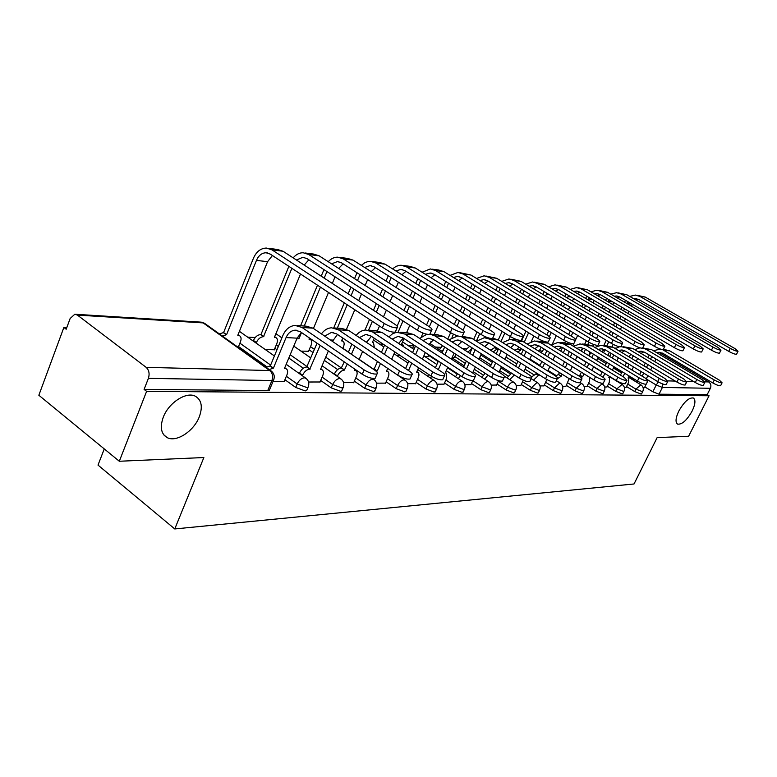 <?xml version="1.0" encoding="UTF-8"?>
<svg xmlns="http://www.w3.org/2000/svg" width="777" height="777" viewBox="0 0 777 777"><rect width="100%" height="100%" fill="white"/><g stroke="black" fill="none" stroke-linecap="round" stroke-linejoin="round"><path stroke-width="1.17" d="M678.758 411.179C684.081 401.816 688.937 397.426 693.346 397.989C695.774 399.805 695.376 404.147 692.161 411.014C686.887 420.289 682.041 424.66 677.622 424.125C675.194 422.367 675.572 418.055 678.758 411.179M163.257 417.259C168.599 402.787 186.305 391.317 195.309 396.202C201.583 399.912 202.914 406.789 199.291 416.831C193.949 431.012 176.583 442.521 167.346 437.704C161.111 434.139 159.751 427.331 163.257 417.259M626.534 386.548L634.702 391.569L641.035 394.036L641.676 393.677M607.391 386.179L615.714 391.346L622.212 393.861L622.901 393.473M587.354 385.79L595.842 391.103L602.515 393.677L603.263 393.249M566.375 385.382L575.029 390.85L581.886 393.483L582.692 393.026M544.376 384.955L553.205 390.578L560.266 393.288L561.12 392.783M521.28 384.498L530.303 390.297L537.558 393.075L538.49 392.521M497.008 384.023L506.216 390.005L513.694 392.851L514.704 392.249M471.474 383.517L480.876 389.695L488.587 392.618L489.675 391.958M444.561 382.983L454.166 389.374L462.121 392.366L463.315 391.647M416.161 382.41L425.99 389.024L434.207 392.103L435.489 391.317M386.14 381.798L396.202 388.665L404.7 391.831L406.099 390.967M354.38 381.157L364.666 388.277L373.465 391.54L375 390.578M320.697 380.468L331.235 387.869L340.345 391.229L341.676 390.986L342.026 390.171M284.926 379.72L295.726 387.441L305.176 390.909L306.633 390.637L307.022 389.724M490.724 349.961L490.102 349.932M466.385 348.679L462.208 348.465M440.812 347.329L435.402 347.047M413.908 345.911L408.216 345.61M383.372 344.298L379.574 344.104M255.215 337.539L247.766 337.15M66.793 327.593L63.879 327.438L66.191 329.225L70.153 318.492L74.815 314.238L77.399 315.083L146.144 367.336L269.736 370.551L203.156 322.902L77.399 315.083M104.264 448.912L98.009 465.093L174.767 528.943L203.865 457.536L119.308 461.256L146.61 391.346L709.051 395.775L688.626 436.256L657.128 437.636L634.032 483.974L174.767 528.943M119.308 461.256L38.85 395.24L63.879 327.438M660.712 353.467L708.692 381.944C710.848 383.547 711.411 385.664 710.382 388.296L707.177 394.658L659.042 394.201L652.865 391.793L644.852 386.897M634.285 380.439L628.593 376.952M621.639 372.707L613.548 367.754M707.177 394.658L709.051 395.775M273.922 379.234L273.514 380.254L271.911 380.526L148.407 378.341L144.095 389.403L146.61 391.346M148.407 378.341C149.786 373.766 149.038 370.095 146.144 367.336M273.038 381.41L284.236 381.371M308.556 382.012L320.046 381.983M265.365 349.582L274.262 349.757M343.57 382.605L353.768 382.566M300.99 351.126L308.576 351.253M376.544 383.168L385.567 383.119M407.643 383.692L415.608 383.634M437.033 384.197L444.046 384.129M464.84 384.664L470.979 384.596M424.708 356.468L428.195 356.449M491.2 385.12L496.552 385.033M452.078 357.653L454.36 357.585M516.219 385.538L520.843 385.45M539.996 385.946L543.958 385.848M562.626 386.334L565.977 386.227M584.178 386.693L586.975 386.587M604.729 387.043L607.022 386.936M624.358 387.383L626.184 387.267M508.071 376L499.698 370.619M491.054 365.054L479.671 357.731M483.275 375.097L474.3 369.26M465.297 363.403L454.807 356.594M457.177 374.125L447.523 367.783M438.141 361.616L428.671 355.39M337.626 369.561L324.368 360.382M313.112 352.593L309.159 349.864M303.292 368.23L288.801 358.042M276.991 349.737L274.883 348.261M266.87 366.812L238.529 346.552M643.123 387.694L644.521 387.577M144.095 389.403L267.754 390.559L269.357 390.258L269.784 389.238M396.289 355.244L400.048 355.41M375.602 377.243L375.165 378.253C371.998 378.836 367.696 377.496 362.267 374.252L300.301 331.711L295.085 330.186C291.103 330.584 288.102 333.042 286.072 337.568L273.426 368.094L270.318 365.87L282.925 335.373C285.664 329.254 289.724 325.942 295.114 325.427L302.068 327.476L364.141 369.92C369.58 373.164 373.883 374.504 377.039 373.941C378.078 373.251 377.34 372.008 374.815 370.221L313.014 328.166L306.089 326.136L297.513 325.582M273.426 368.094L269.221 369.57M266.103 367.336L270.318 365.87M284.139 381.594L286.966 374.844C288.092 371.804 287.781 369.755 286.043 368.687L284.489 368.405L297.086 338.16L301.447 332.498M384.226 323.475C389.753 326.68 394.065 328.098 397.173 327.719C398.174 327.146 397.377 325.981 394.813 324.232L283.042 251.253L271.979 249.854L384.226 323.475L382.323 327.884L270.26 254.098L266.055 252.758C261.83 252.913 258.624 255.458 256.449 260.382L226.573 334.683L222.339 336.033M395.648 331.216L395.26 332.109C392.152 332.507 387.84 331.099 382.323 327.884M226.573 334.683L223.601 332.556L253.389 258.352C256.332 251.68 260.654 248.251 266.375 248.057L271.979 249.854M219.367 333.906L223.601 332.556M238.199 347.377L240.472 341.754C241.55 338.762 241.181 336.713 239.384 335.606L237.801 335.285L267.57 261.684L256.449 260.382M268.415 248.319L277.467 249.466L283.042 251.253M272.416 255.516L267.57 261.684M321.435 333.896C324.164 330.099 327.525 328.059 331.526 327.787L338.383 329.778L399.524 370.93C404.807 374.058 408.916 375.359 411.859 374.844C412.82 374.184 412.043 372.97 409.537 371.221L348.659 330.429L341.831 328.457L333.896 327.943M410.402 378.117L410.003 379.011C407.061 379.545 402.952 378.253 397.678 375.126L336.635 333.887L331.497 332.401L324.669 336.101M320.163 345.347L309.79 369.114C306.866 369.415 304.467 371.445 302.603 375.194L299.533 373.028C301.389 369.279 303.788 367.249 306.721 366.958L317.065 343.22M310.14 369.124L307.061 366.967M299.3 373.572L299.533 373.028M319.959 382.206L322.737 375.65C323.863 372.688 323.611 370.697 321.96 369.677L320.532 369.415L328.35 350.971M337.49 334.46L332.42 341.375M302.37 375.738L302.603 375.194M356.148 335.45C358.809 332.061 362.004 330.244 365.753 330.002L372.513 331.944L432.721 371.892C437.849 374.902 441.783 376.165 444.531 375.68C445.425 375.048 444.619 373.873 442.123 372.164L382.187 332.556L375.456 330.633L368.094 330.157M443.075 378.923L442.705 379.73C439.957 380.225 436.023 378.962 430.914 375.951L370.794 335.926L365.724 334.479L359.392 337.616M347.29 363.966L344.347 370.085C341.579 370.376 339.277 372.348 337.451 375.99L334.421 373.883C336.247 370.24 338.539 368.279 341.317 367.997L344.25 361.888M344.667 370.095L341.637 368.007M348.378 352.234L351.845 344.153L342.764 338.053L341.559 340.87L342.793 341.122C344.328 342.094 344.551 343.978 343.492 346.775L342.783 348.426M353.681 382.779L356.42 376.418C357.546 373.523 357.323 371.591 355.769 370.61L354.458 370.367L354.953 369.23M371.396 336.324L366.511 342.395M377.467 361.499L362.606 351.457L359.12 359.547M354.895 346.221L351.427 354.312M388.85 336.965L392.404 333.848L396.542 332.255L404.652 333.984L463.927 372.785C468.91 375.689 472.678 376.923 475.252 376.476C476.087 375.864 475.262 374.718 472.775 373.038L413.772 334.566L407.138 332.692L400.291 332.245M473.785 379.681L473.465 380.4C470.891 380.856 467.113 379.632 462.15 376.728L402.952 337.849L397.96 336.441L392.094 339.102M380.468 363.5L377.204 371.008L375.99 371.105M377.204 371.008L374.213 368.978L377.476 361.47M373.096 369.056L374.213 368.978M381.429 352.389L384.586 345.114M385.479 383.323L388.189 377.146C389.306 374.31 389.122 372.426 387.655 371.484L386.441 371.27L387.704 368.385M394.881 351.962L391.686 359.265M387.606 347.115L384.43 354.399M403.331 338.102L398.62 343.415M419.289 326C424.65 329.079 428.768 330.448 431.653 330.108C432.575 329.555 431.759 328.418 429.205 326.709L319.104 255.818L308.702 254.497L419.289 326L417.414 330.264L307.002 258.615L302.855 257.294L296.455 260.013M430.128 333.556L429.778 334.363C426.884 334.712 422.756 333.352 417.414 330.264M291.87 268.327L263.52 336.664C260.548 336.888 258.158 338.84 256.361 342.531L256.138 343.065M263.869 336.684L260.926 334.625L288.859 266.346M253.205 340.986L253.428 340.452C255.225 336.771 257.605 334.819 260.577 334.605L260.926 334.625M274.184 349.961L276.845 343.531C277.913 340.608 277.593 338.617 275.893 337.548L274.436 337.257L300.495 274.009M293.172 257.867C296.037 254.438 299.368 252.729 303.176 252.748L308.702 254.497M305.186 253.001L313.597 254.069L319.104 255.818M308.838 259.8L304.205 265.074M452.165 328.36C457.362 331.332 461.305 332.663 463.995 332.352C464.85 331.808 464.015 330.701 461.47 329.03L353.04 260.11L343.24 258.867L452.165 328.36L450.32 332.498L341.569 262.859L337.48 261.577L331.556 263.84M462.47 335.751L462.15 336.46C459.45 336.791 455.507 335.47 450.32 332.498M301.505 332.546L298.99 338.578L296.765 338.937M298.99 338.578L297.397 337.471M308.498 351.447L311.121 345.192C312.189 342.336 311.917 340.404 310.305 339.384L308.964 339.112L309.44 337.985M335.062 276.816L332.303 283.42M328.516 292.453L313.432 328.457M326.942 271.552L324.194 278.127M320.435 287.14L304.234 326.019M300.582 325.777L317.482 285.188M321.222 276.185L323.96 269.619M328.253 261.713C331.031 258.644 334.207 257.119 337.791 257.158L343.24 258.867M339.782 257.41L347.61 258.411L353.04 260.11M343.113 263.84L338.675 268.424M483.051 330.584C488.092 333.45 491.87 334.741 494.395 334.45C495.192 333.935 494.327 332.857 491.802 331.216L385.042 264.161L375.796 262.985L483.051 330.584L481.235 334.586L374.145 266.851L370.114 265.608L364.646 267.492M492.871 337.801L492.579 338.442C490.054 338.743 486.266 337.461 481.235 334.586M367.657 279.555L365.141 285.46M361.509 293.988L358.683 300.641M354.798 309.761L346.493 329.273M359.984 274.64L357.488 280.536M353.885 289.034L351.068 295.678M347.222 304.769L337.305 328.166M333.721 327.913L344.318 302.855M348.154 293.774L350.961 287.14M354.555 278.642L357.041 272.766M361.334 265.375L364.947 262.607L368.337 261.46L370.425 261.315L375.796 262.985M372.377 261.558L379.691 262.49L385.042 264.161M375.437 267.667L371.202 271.659M429.885 334.11L434.965 335.907L493.317 373.63C498.154 376.437 501.777 377.632 504.195 377.224C504.972 376.631 504.127 375.514 501.66 373.873L443.58 336.46L437.043 334.625L430.672 334.217M502.729 380.39L502.437 381.031C500.019 381.449 496.396 380.264 491.569 377.457L433.294 339.666L428.38 338.286L422.95 340.549M405.565 368.56L408.789 361.227M412.577 352.641L415.472 346.066M415.53 383.828L418.191 377.826C419.308 375.048 419.162 373.222 417.764 372.319L416.647 372.115L418.589 367.744M425.33 352.544L422.406 359.129M418.444 348.028L415.549 354.594M411.752 363.189L408.508 370.532M401.398 377.175L399.427 376.185M433.479 339.782L428.943 344.454M419.706 338.432L426.787 334.256M461.353 336.606L521.046 374.427C525.747 377.136 529.234 378.302 531.507 377.923C532.226 377.36 531.371 376.272 528.923 374.65L471.746 338.248L462.237 336.256M530.05 381.041L529.778 381.624C527.505 382.012 524.019 380.856 519.318 378.146L461.965 341.375L457.119 340.035L452.107 341.948M427.671 376.175L428.642 374.436M435.411 367.725L438.364 361.111M441.996 352.972L444.658 347.028M443.958 384.314L446.59 378.467L446.26 373.106L445.221 372.921L447.756 367.268M454.098 353.156L451.418 359.11M447.591 348.931L444.93 354.875M441.278 363.024L438.315 369.648M431.546 376.359L430.575 378.108M461.975 341.385L457.624 345.503M448.863 339.86L457.76 335.926M512.121 332.673C517.016 335.441 520.648 336.694 523.018 336.431C523.756 335.936 522.872 334.877 520.367 333.265L415.258 267.978L406.526 266.88L512.121 332.673L510.334 336.558L404.904 270.629L400.922 269.405L395.891 270.969M521.493 339.734L521.231 340.307C518.861 340.579 515.229 339.335 510.334 336.558M374.349 347.649L373.523 342.764L372.377 342.531L374.232 338.218M398.426 282.216L396.144 287.509M392.657 295.571L390.083 301.525M386.373 310.12L383.469 316.831M379.506 326.029L377.467 330.74M391.171 277.622L388.898 282.906M385.441 290.948L382.886 296.892M379.195 305.468L376.321 312.16M372.377 321.338L368.57 330.186M364.967 330.07L369.522 319.454M373.455 310.295L376.33 303.603M380.011 295.037L382.556 289.102M386.004 281.06L388.277 275.786M392.56 268.881L396.027 266.385L399.252 265.365L401.223 265.239L406.526 266.88M403.156 265.481L409.984 266.356L415.258 267.978M405.963 271.29L401.942 274.776M539.529 334.644C544.298 337.325 547.785 338.539 550.009 338.296C550.699 337.82 549.805 336.791 547.319 335.208L443.852 271.6L435.586 270.551L539.529 334.644L537.771 338.422L433.984 274.203L430.06 273.009L425.437 274.3M548.494 341.54L548.251 342.055C546.027 342.317 542.531 341.103 537.771 338.422M403.797 346.843L402.622 344.318L401.554 344.104L403.991 338.529M427.535 284.78L425.446 289.539M422.105 297.183L419.765 302.525M416.21 310.645L413.578 316.647M409.78 325.31L406.575 332.653M420.658 280.487L418.589 285.227M415.268 292.861L412.946 298.183M409.401 306.293L406.798 312.286M403.02 320.93L398.154 332.09M394.182 332.935L394.473 332.274M397.134 326.155L400.213 319.094M403.972 310.46L406.575 304.477M410.101 296.377L412.422 291.064M415.734 283.44L417.803 278.7M422.086 272.222L430.361 268.949L435.586 270.551M432.265 269.192L438.646 270.007L443.852 271.6M434.838 274.737L431.031 277.777M476.456 341.239L484.343 337.694L490.705 339.452L547.241 375.184C551.825 377.807 555.186 378.933 557.323 378.584C558.003 378.04 557.128 376.981 554.7 375.398L498.426 339.938L492.686 338.189M555.866 381.662L555.623 382.187C553.477 382.546 550.126 381.42 545.551 378.797L489.092 342.997L484.314 341.686L479.71 343.308M455.497 376.758L457.546 373.708M463.636 367.074L466.336 361.091M469.832 353.37L472.27 347.979M470.901 384.77L472.814 380.565M481.332 353.788L478.875 359.188M475.349 366.938L472.62 372.941M475.155 349.835L472.717 355.225M469.211 362.956L466.501 368.949M460.411 375.582L458.362 378.642M488.956 342.91L484.79 346.552M502.612 342.579L510.12 339.364L516.394 341.074L572.047 375.893C576.505 378.438 579.739 379.535 581.759 379.215C582.391 378.69 581.507 377.651 579.098 376.097L521.124 340.345M580.312 382.245L580.089 382.721C578.069 383.051 574.825 381.954 570.376 379.409L514.801 344.532L510.101 343.259L505.866 344.629M481.886 377.321L485.12 373.271M490.355 366.589L492.832 361.169M496.202 353.817L498.436 348.922M496.464 385.207L498.552 380.672M507.148 354.438L504.885 359.343M501.495 366.715L498.999 372.154M501.282 350.728L499.038 355.623M495.668 362.985L493.181 368.405M487.946 375.106L484.702 379.157M514.529 344.376L510.567 347.581M517.472 339.84L512.296 339.51M527.437 343.861L534.595 340.948L540.773 342.628L595.541 376.573C599.893 379.03 603.02 380.108 604.933 379.807C605.526 379.302 604.632 378.292 602.243 376.767L547.727 343.065L541.579 341.404L536.732 341.093M603.496 382.789L603.292 383.216C601.379 383.537 598.241 382.459 593.9 379.992L539.209 345.988L534.576 344.745L530.701 345.901M506.934 377.855L511.596 373.193M515.695 366.229L517.968 361.305M521.212 354.302L523.271 349.854M520.765 385.615L523.271 380.225M531.643 355.108L529.574 359.566M526.311 366.589L524.009 371.523M526.078 351.612L524.019 356.06M520.765 363.082L518.482 368.007M514.374 374.97L509.712 379.652M538.811 345.765L535.042 348.611M551.029 345.105L557.857 342.463L563.937 344.094L617.851 377.214C622.095 379.603 625.116 380.652 626.932 380.371L624.213 377.399L570.551 344.512L564.49 342.89L559.955 342.599M625.504 383.304L625.31 383.692C623.494 383.984 620.473 382.935 616.239 380.545L562.393 347.377L557.828 346.163L554.292 347.125M539.199 374.767L533.488 380.128M538.84 375.553L536.101 373.815L536.46 373.028M531.594 376.952L536.101 373.815M539.762 365.986L541.851 361.509M544.978 354.807L546.872 350.757M543.881 386.014L546.833 379.555M554.933 355.769L553.03 359.829M549.873 366.55L547.775 371.027M549.64 352.476L547.746 356.536M544.599 363.238L542.501 367.715M561.897 347.096L558.313 349.611M573.475 346.309L579.992 343.89L585.984 345.493L639.053 377.816C643.191 380.138 646.124 381.167 647.843 380.905L645.104 377.991L592.278 345.891L586.314 344.308L582.06 344.026M646.425 383.799L646.25 384.149C644.531 384.421 641.598 383.391 637.47 381.07L584.459 348.698L579.963 347.504L576.748 348.31M562.159 374.252L561.247 376.185L557.177 378.894M561.247 376.185L558.556 374.485L559.459 372.562M555.545 375.961L558.556 374.485M562.635 365.821L564.558 361.752M567.589 355.342L569.327 351.651M565.899 386.383L569.133 378.632M577.107 356.439L575.349 360.139M572.299 366.569L570.367 370.648M572.057 353.331L570.308 357.022M567.278 363.442L565.345 367.511M583.867 348.368L580.468 350.592M594.861 347.465L601.077 345.26L606.983 346.824L659.236 378.399C663.276 380.652 666.112 381.662 667.744 381.42L664.995 378.564L612.985 347.212L603.117 345.396M666.336 384.256L666.18 384.576C664.539 384.829 661.703 383.828 657.672 381.575L605.477 349.951L601.058 348.786L598.144 349.456M584.013 373.844L582.614 376.777L580.837 377.331M582.614 376.777L579.953 375.126L581.351 372.193M578.292 375.592L579.953 375.126M584.421 365.744L586.188 362.033M589.121 355.895L590.724 352.525M586.897 386.742L589.306 381.711L589.86 377.476M598.222 357.099L596.61 360.479M593.657 366.637L591.88 370.357M593.405 354.166L591.802 357.537M588.869 363.685L587.091 367.395M604.797 349.582L601.592 351.554M620.949 346.581L627.01 348.096L678.457 378.953C682.4 381.148 685.159 382.129 686.713 381.905L683.954 379.108L632.74 348.465L623.203 346.697M685.314 384.693L685.168 384.994C683.614 385.227 680.856 384.246 676.913 382.051L625.534 351.146L621.173 350.009L618.55 350.563M600.427 375.641L602.214 371.911M605.186 365.734L606.818 362.354M609.654 356.449L611.13 353.38M606.954 387.082L609.323 382.167L609.479 377.632L608.838 377.515L609.401 376.34M618.366 357.76L616.88 360.849M614.024 366.754L612.393 370.153M613.781 354.982L612.295 358.051M609.45 363.957L607.818 367.346M604.846 373.523L603.039 377.282M624.766 350.748L621.746 352.486M615.258 348.582L619.473 346.765M642.676 347.989L646.134 349.31L696.794 379.477C700.65 381.614 703.321 382.575 704.807 382.362L702.039 379.632L651.602 349.66L642.696 347.96M703.428 385.11L703.292 385.382C701.806 385.606 699.135 384.644 695.279 382.507L644.677 352.292L640.384 351.175L638.024 351.631M620.483 375.106L622.124 371.707M624.999 365.773L626.495 362.684M629.244 357.012L630.623 354.215M626.116 387.412L628.457 382.605L628.661 378.166L628.049 378.059L629.079 375.951M637.606 358.411L636.237 361.227M633.478 366.919L631.963 370.007M633.236 355.779L631.847 358.585M629.098 364.258L627.593 367.356M624.718 373.281L623.067 376.69M643.842 351.855L640.996 353.409M634.731 349.65L639.966 347.834M565.423 336.509C570.056 339.102 573.426 340.287 575.514 340.064C576.155 339.598 575.252 338.587 572.785 337.033L470.93 275.019L463.102 274.028L565.423 336.509L563.694 340.18L461.519 277.583L457.653 276.408L453.418 277.476M574.009 343.249L573.795 343.716C571.697 343.949 568.327 342.774 563.694 340.18M428.127 356.624L428.894 354.885M455.099 287.267L453.205 291.55M449.98 298.815L447.853 303.613M444.434 311.315L442.055 316.686M438.422 324.873L434.178 334.44M430.982 341.647L429.555 344.862M448.582 283.236L446.697 287.509M443.492 294.765L441.385 299.543M437.985 307.236L435.615 312.597M432.002 320.765L429.341 326.796M412.383 348.358L414.394 345.367M421.338 336.868L423.009 333.071M426.563 325.009L429.225 318.988M432.828 310.819L435.188 305.468M438.578 297.785L440.685 293.007M443.881 285.761L445.765 281.488M450.048 275.408L457.944 272.465L463.102 274.028M459.829 272.708L470.93 275.019M462.198 278.001L458.595 280.662M589.918 338.267C594.434 340.782 597.678 341.929 599.65 341.725C600.252 341.278 599.329 340.297 596.882 338.772L496.629 278.273L489.189 277.331L589.918 338.267L588.218 341.841L487.635 280.788L483.828 279.642L479.953 280.516M598.154 344.862L597.96 345.279C595.978 345.503 592.734 344.357 588.218 341.841M454.292 357.75L455.846 354.283M481.254 289.675L479.526 293.531M476.418 300.456L474.475 304.769M471.192 312.082L469.026 316.909M465.549 324.669L463.073 330.176M475.068 285.878L473.348 289.734M470.25 296.639L468.327 300.942M465.064 308.246L462.907 313.063M459.44 320.804L457.022 326.204M453.447 334.217L452.02 337.403M443.939 348.63L442.084 351.398M439.364 349.631L442.569 345.678M447.737 339.131L450.621 332.682M454.292 324.465L456.701 319.075M460.149 311.334L462.305 306.526M465.559 299.223L467.482 294.93M470.571 288.024L472.28 284.178M476.573 278.457L484.12 275.796L489.189 277.331M485.965 276.029L496.629 278.273M488.16 281.109L484.751 283.44M613.121 339.938C617.521 342.375 620.658 343.492 622.523 343.308C623.086 342.871 622.154 341.909 619.735 340.413L521.037 281.361L513.966 280.468L613.121 339.938L611.45 343.415L512.441 283.838L508.682 282.711L505.157 283.42M621.037 346.387L620.852 346.765C618.987 346.969 615.85 345.852 611.45 343.415M479.176 358.828L481.429 353.856M506.099 291.997L504.516 295.474M501.515 302.088L499.757 305.963M496.59 312.937L494.619 317.269M491.268 324.64L489.063 329.497M485.703 336.897L485.343 337.704M500.213 288.422L498.64 291.89M495.648 298.494L493.9 302.37M490.753 309.324L488.791 313.655M485.46 321.008L483.275 325.854M479.739 333.644L476.34 341.171M472.241 348.047L467.909 352.127M465.229 350.408L469.648 346.299M473.659 339.462L477.049 331.944M480.565 324.155L482.76 319.318M486.072 311.965L488.034 307.643M491.171 300.689L492.919 296.824M495.901 290.229L497.474 286.762M501.757 281.371L508.964 278.962L513.966 280.468M510.79 279.196L521.037 281.361M512.82 284.071L509.605 286.101M635.139 341.521C639.432 343.89 642.462 344.978 644.23 344.803L641.413 341.977L544.259 284.295L537.529 283.45L635.139 341.521L633.498 344.91L536.023 286.732L532.323 285.635L529.127 286.198M642.764 347.834L642.589 348.174C640.821 348.358 637.791 347.27 633.498 344.91M497.756 348.494L493.172 351.884M497.406 349.262L494.764 347.581L495.114 346.814M490.53 350.204L494.764 347.581M529.72 294.24L528.282 297.377M525.378 303.7L523.776 307.197M520.716 313.85L518.929 317.754M515.714 324.767L513.704 329.127M510.304 336.548L508.964 339.471M524.135 290.87L522.688 293.997M519.794 300.31L518.201 303.807M515.161 310.441L513.383 314.345M510.178 321.348L508.187 325.699M504.797 333.1L500.942 341.521M498.29 339.86L502.136 331.439M505.516 324.038L507.507 319.687M510.703 312.694L512.48 308.799M515.51 302.166L517.103 298.679M519.988 292.366L521.425 289.248M525.708 284.149L532.604 281.973L537.529 283.45M534.401 282.206L544.259 284.295M536.276 286.888L533.255 288.665M656.06 343.026C660.246 345.328 663.179 346.387 664.859 346.231L662.033 343.453L566.375 287.092L559.964 286.286L656.06 343.026L654.448 346.328L558.478 289.491L554.827 288.413L551.952 288.859M663.403 349.203L663.247 349.514C661.557 349.689 658.624 348.62 654.448 346.328M521.28 348.601L520.405 350.505L517.385 351.884M520.405 350.505L517.793 348.863L518.677 346.96M514.782 350.242L517.793 348.863M552.224 296.396L550.912 299.232M548.096 305.293L546.639 308.45M543.686 314.811L542.055 318.327M538.956 325.019L537.13 328.943M533.867 336.004L531.274 341.598M546.921 293.23L545.571 296.047M542.773 302.088L541.326 305.244M538.383 311.596L536.761 315.103M533.673 321.785L531.866 325.709M528.603 332.75L524.358 341.948M521.649 340.52L525.98 331.128M529.234 324.087L531.041 320.173M534.12 313.5L535.741 309.984M538.665 303.642L540.122 300.495M542.909 294.444L544.24 291.637M548.504 286.82L555.108 284.838L559.964 286.286M556.876 285.072L566.375 287.092M558.624 289.578L555.778 291.142M675.961 344.464C680.05 346.688 682.886 347.727 684.488 347.581L681.643 344.871L587.461 289.763L581.342 288.986L675.961 344.464L674.378 347.678L579.875 292.113L576.281 291.064L573.698 291.414M683.041 350.505L682.896 350.786C681.293 350.951 678.457 349.912 674.378 347.678M543.696 348.786L542.346 351.68L540.656 352.107M542.346 351.68L539.772 350.077L541.122 347.183M538.082 350.505L539.772 350.077M573.669 298.494L572.474 301.049M569.755 306.866L568.424 309.712M565.569 315.802L564.083 318.978M561.091 325.369L559.44 328.914M556.283 335.635L552.272 344.211M568.638 295.513L567.385 298.028M564.675 303.836L563.344 306.672M560.508 312.762L559.032 315.928M556.05 322.309L554.399 325.845M551.262 332.566L549.349 336.664M546.843 334.916L548.679 330.973M551.806 324.262L553.447 320.736M556.419 314.355L557.896 311.188M560.732 305.108L562.053 302.272M564.762 296.464L565.996 293.939M570.24 289.374L576.553 287.577L581.342 288.986M578.302 287.801L587.461 289.763M579.924 292.142L577.262 293.512M694.91 345.823C698.902 347.989 701.66 349.009 703.185 348.873L700.33 346.212L607.585 292.307L601.748 291.569L694.91 345.823L693.356 348.96L600.3 294.629L596.755 293.589L594.463 293.861M701.748 351.738L701.621 352C700.096 352.146 697.338 351.136 693.356 348.96M594.143 300.505L593.055 302.816M590.413 308.401L589.199 310.975M586.441 316.822L585.091 319.687M582.196 325.806L580.691 329.001M577.651 335.431L575.718 339.539M573.727 343.735L572.736 345.852M589.364 297.698L588.189 299.951M585.567 305.536L584.353 308.1M581.604 313.937L580.254 316.793M577.379 322.911L575.874 326.097M572.853 332.517L571.182 336.062M568.181 342.434L567.773 343.288M565.073 349.028L563.335 352.719M560.8 351.146L562.538 347.465M564.694 342.89L565.491 341.19M568.628 334.508L570.299 330.963M573.319 324.553L574.815 321.367M577.69 315.258L579.03 312.403M581.769 306.565L582.983 304.001M585.605 298.426L586.752 296.163M590.976 291.822L597.027 290.18L601.748 291.569M598.746 290.404L607.585 292.307M600.262 294.6L597.766 295.794M712.985 347.125C716.889 349.232 719.56 350.233 721.007 350.106L718.152 347.494L626.816 294.745L621.241 294.036L712.985 347.125L711.45 350.184L619.813 297.018L616.316 296.008L614.286 296.202M719.599 352.923L719.473 353.156C718.026 353.292 715.345 352.302 711.45 350.184M589.83 354.399L589.063 354.195L590.054 352.117M613.713 302.457L612.713 304.545M610.159 309.916L609.051 312.237M606.371 317.851L605.147 320.445M602.34 326.311L600.971 329.195M598.047 335.343L596.513 338.549M593.696 344.473L592.851 346.241M609.178 299.805L608.061 301.816M605.516 307.187L604.409 309.508M601.748 315.112L600.524 317.696M597.736 323.562L596.367 326.437M593.453 332.575L591.928 335.781M588.869 342.22L587.849 344.366M585.489 349.329L583.896 352.69M581.4 351.146L582.381 349.067M584.692 344.201L586.353 340.705M589.413 334.256L590.928 331.06M593.842 324.922L595.201 322.047M597.979 316.19L599.203 313.607M601.864 308.013L602.962 305.691M605.516 300.33L606.584 298.3M610.79 294.172L616.588 292.676L621.241 294.036M618.278 292.89L626.816 294.745M619.687 296.95L617.356 297.989M662.48 349.572L714.306 379.982C718.074 382.061 720.667 383.003 722.086 382.808L719.317 380.128L669.648 350.806L663.354 349.3M720.716 385.509L720.59 385.751C719.172 385.965 716.579 385.023 712.81 382.944L662.975 353.389L658.741 352.292L656.652 352.661M634.149 380.681L634.896 379.506M639.626 374.669L641.142 371.561M643.929 365.86L645.308 363.044M647.969 357.575L649.251 355.031M644.454 387.723L646.192 384.178M647.6 379.875L646.435 378.574L647.872 375.641M656.002 359.052L654.739 361.626M652.058 367.103L650.67 369.93M651.835 356.565L650.543 359.12M647.863 364.578L646.483 367.404M643.696 373.106L642.181 376.214M637.441 381.06L636.693 382.245M662.072 352.923L659.401 354.293M653.34 350.689L660.469 349.096M730.234 348.368C734.051 350.427 736.654 351.389 738.033 351.272L735.178 348.718L645.211 297.067L639.879 296.396L730.234 348.368L728.729 351.359L638.471 299.31L633.255 298.455M736.635 354.04L736.528 354.263C735.139 354.39 732.536 353.418 728.729 351.359M609.168 356.157L607.983 355.215L609.382 352.311M632.42 304.331L631.516 306.216M629.03 311.402L628.02 313.5M625.427 318.9L624.31 321.231M621.6 326.874L620.347 329.467M617.521 335.373L616.132 338.257M613.189 344.376L612.072 346.717M628.117 301.845L627.068 303.632M624.582 308.809L623.581 310.897M620.998 316.297L619.881 318.619M617.181 324.262L615.938 326.845M613.121 332.741L611.732 335.625M608.779 341.802L606.934 345.639M605.001 349.679L603.535 352.739M598.814 357.459L598.076 358.624M603.836 345.444L606.293 340.307M609.246 334.139L610.625 331.255M613.442 325.369L614.685 322.776M617.375 317.152L618.492 314.821M621.076 309.431L622.076 307.333M624.543 302.166L625.563 300.359M629.729 296.425L635.295 295.056L639.879 296.396M636.955 295.27L645.211 297.067M638.267 299.203L636.101 300.107M642.88 391.229L642.229 391.589L635.897 389.122L627.729 384.1M634.702 391.569L635.897 389.122L640.87 384.79L628.467 377.204M624.116 390.967L623.426 391.355L616.928 388.83L608.595 383.673M615.714 391.346L616.928 388.83L622.066 384.411L609.304 376.544M604.496 390.695L603.758 391.113L597.076 388.529L588.587 383.226M595.842 391.103L597.076 388.529L601.922 383.906L602.593 384.129M583.945 390.404L583.148 390.86L576.281 388.218L567.618 382.76M575.029 390.85L576.281 388.218L581.283 383.479L582.012 383.731M562.393 390.093L561.538 390.598L554.477 387.888L545.639 382.265M553.205 390.578L554.477 387.888L559.654 383.042L560.44 383.314M539.782 389.772L538.849 390.316L531.594 387.538L522.562 381.75M530.303 390.297L531.594 387.538L536.936 382.575L537.801 382.876M516.015 389.423L515.005 390.025L507.527 387.169L498.31 381.196M506.216 390.005L507.527 387.169C509.168 384.052 511.013 382.352 513.063 382.08L514.005 382.42M491.006 389.063L489.918 389.714L482.206 386.791L472.795 380.623M480.876 389.695L482.206 386.791C483.877 383.585 485.79 381.847 487.946 381.565L488.976 381.954M464.656 388.675L463.48 389.394L455.526 386.383L445.901 380.002M454.166 389.374L455.526 386.383C457.226 383.09 459.217 381.303 461.48 381.021L462.616 381.449M436.859 388.257L435.576 389.044L427.36 385.955L417.511 379.351M425.99 389.024L427.36 385.955C429.098 382.575 431.157 380.74 433.547 380.448L434.799 380.934M407.488 387.81L406.089 388.685L397.591 385.509L387.519 378.661M396.202 388.665L397.591 385.509C399.368 382.031 401.515 380.138 404.03 379.846L405.419 380.39M376.408 387.334L374.873 388.296L366.084 385.033L355.779 377.923M364.666 388.277L366.084 385.033C367.89 381.449 370.124 379.506 372.785 379.195L374.329 379.827M343.453 386.829L343.113 387.655L341.783 387.898L332.663 384.528L322.115 377.127M331.235 387.869L332.663 384.528C334.518 380.837 336.849 378.836 339.666 378.516L341.385 379.244M308.469 386.276L308.09 387.199L306.633 387.461L297.173 383.984L286.363 376.282M295.726 387.441L297.173 383.984C299.067 380.186 301.505 378.117 304.487 377.797L306.41 378.632M652.865 391.793L656.206 385.023L647.6 379.788M667.832 380.885L675.3 381.08M686.771 381.381L693.686 381.556M704.846 381.847L708.692 381.944M556.079 375.485L548.047 370.435M540.034 365.384L529.846 358.974M533.712 374.689L525.087 369.211M516.763 363.918L505.944 357.041M510.246 373.844L500.961 367.88M492.307 362.325L480.905 355.011M373.339 369.007L359.188 359.382M348.455 352.078L342.851 348.271M341.404 367.997L325.718 357.177M314.462 349.407L310.499 346.668M307.197 366.666L290.18 354.749M278.341 346.455L276.243 344.978M270.649 365.083L239.899 343.172M240.783 332.206L239.345 331.468M276.602 334.168L275.903 333.702M267.754 390.559L271.911 380.526C273.251 376.379 272.523 373.057 269.736 370.551L271.872 371.503M659.042 394.201L662.383 387.441L656.206 385.023L658.362 381.973M710.382 388.296L662.383 387.441L662.849 384.032M75.622 314.287L200.641 322.115L205.235 323.795M362.267 374.252L364.141 369.92M273.067 368.084L269.949 365.86M286.072 337.568L297.086 338.16M302.068 327.476L313.014 328.166M223.232 332.537L226.204 334.654M397.678 375.126L399.524 370.93M309.79 369.114L306.721 366.958M330.342 339.957L332.964 340.103M338.383 329.778L348.659 330.429M430.914 375.951L432.721 371.892M344.347 370.085L341.317 367.997M365.734 341.87L366.705 341.929M372.513 331.944L382.187 332.556M462.15 376.728L463.927 372.785M376.894 370.998L373.912 368.968M404.652 333.984L413.772 334.566M260.577 334.605L263.52 336.664M253.428 340.452L256.361 342.531M297.319 337.636L298.669 338.558M491.569 377.457L493.317 373.63M434.965 335.907L443.58 336.46M519.318 378.146L521.046 374.427M463.607 337.723L471.746 338.248M545.551 378.797L547.241 375.184M490.705 339.452L498.426 339.938M570.376 379.409L572.047 375.893M516.394 341.074L523.717 341.54M593.9 379.992L595.541 376.573M540.773 342.628L547.727 343.065M616.239 380.545L617.851 377.214M538.616 375.544L535.877 373.805M563.937 344.094L570.551 344.512M637.47 381.07L639.053 377.816M561.043 376.175L558.342 374.475M585.984 345.493L592.278 345.891M657.672 381.575L659.236 378.399M582.41 376.777L579.759 375.116M606.983 346.824L612.985 347.212M676.913 382.051L678.457 378.953M613.626 355.293L614.354 355.332M627.01 348.096L632.74 348.465M695.279 382.507L696.794 379.477M632.944 356.332L634.275 356.41M646.134 349.31L651.602 349.66M500.815 288.791L500.087 288.704M494.531 347.572L497.173 349.252M525.427 291.647L523.844 291.462M517.579 348.854L520.182 350.485M548.815 294.366L546.474 294.094M539.947 349.699L539.588 350.068L542.132 351.67M571.085 296.96L568.045 296.6M592.307 299.427L588.645 298.999M612.548 301.777L608.323 301.282M712.81 382.944L714.306 379.982M651.417 357.333L653.292 357.439M664.413 350.476L669.648 350.806M631.886 304.021L627.136 303.477M306.633 390.637L308.09 387.199C309.547 383.498 308.731 380.458 305.643 378.059L286.198 364.306M274.407 355.973L239.403 331.332M341.676 390.986L343.113 387.655C344.541 384.052 343.745 381.089 340.724 378.758L322.076 365.782M374.679 391.317L376.087 388.082C377.486 384.566 376.709 381.682 373.756 379.419L372.193 378.35M405.808 391.627L407.197 388.481C408.566 385.052 407.808 382.245 404.914 380.04L387.694 368.405M435.227 391.919L436.596 388.859C437.937 385.518 437.189 382.779 434.362 380.633L417.773 369.57M463.063 392.191L464.423 389.219C465.724 385.955 464.996 383.275 462.228 381.186L446.231 370.658M489.452 392.453L490.782 389.549C492.064 386.363 491.355 383.76 488.636 381.721L473.203 371.668M514.5 392.696L515.811 389.869C517.064 386.761 516.365 384.207 513.704 382.226L504.302 376.165M538.296 392.929L539.597 390.18C540.831 387.131 540.141 384.644 537.529 382.702L531.167 378.642M560.945 393.152L562.227 390.462C563.432 387.49 562.762 385.052 560.198 383.158L556.322 380.711M582.527 393.366L583.78 390.744C584.974 387.83 584.314 385.45 581.798 383.595L580.157 382.575M603.107 393.56L604.351 390.996C605.516 388.15 604.865 385.819 602.398 384.013L600.893 383.08M622.765 393.754L623.98 391.249C625.126 388.461 624.494 386.179 622.066 384.411M641.549 393.939L642.754 391.491C643.88 388.753 643.249 386.519 640.87 384.79M281.905 337.849L275.913 333.683M293.774 346.105L310.849 357.983M373.455 340.015L383.799 346.921M394.094 353.778L407.993 363.044M402.535 341.87L413.995 349.417M423.834 355.895L436.859 364.481M430.118 343.599L442.56 351.709M451.991 357.847L464.209 365.812M561.188 350.34L560.45 350.932M577 356.643L586.091 362.247M593.56 366.851L602.117 372.115M589.461 353.36L590.131 353.768M597.63 358.352L606.215 363.597M613.422 368.007L621.522 372.96M269.357 390.258L273.514 380.254C275.009 376.447 274.174 373.31 270.988 370.833L204.448 323.232L201.272 322.144M653.68 350.485L652.913 350.437M635.246 349.329L634.071 349.262M615.957 348.125L614.335 348.018M601.077 348.786L602.583 348.883M167.346 437.704L163.85 434.945M377.039 373.941L375.165 378.253M286.043 368.687L284.751 367.774M295.085 330.186L296.882 330.293M397.173 327.719L395.26 332.109M238.053 334.664L239.384 335.606M267.579 252.943L266.055 252.758M411.859 374.844L410.003 379.011M321.96 369.677L320.775 368.852M331.497 332.401L333.265 332.507M444.531 375.68L442.705 379.73M355.769 370.61L354.681 369.862M365.724 334.479L367.472 334.586M475.252 376.476L473.465 380.4M387.655 371.484L386.645 370.804M397.96 336.441L399.679 336.548M431.653 330.108L429.778 334.363M274.669 336.703L275.893 337.548M304.361 257.488L302.855 257.294M463.995 332.352L462.15 336.46M309.178 338.617L310.305 339.384M338.966 261.752L337.48 261.577M494.395 334.45L492.579 338.442M341.754 340.413L342.793 341.122M371.571 265.783L370.114 265.608M504.195 377.224L502.437 381.031M417.764 372.319L416.831 371.697M428.38 338.286L430.07 338.393M531.507 377.923L529.778 381.624M446.26 373.106L445.396 372.533M457.119 340.035L458.789 340.141M523.018 336.431L521.231 340.307M372.552 342.113L373.523 342.764M402.369 269.59L400.922 269.405M550.009 338.296L548.251 342.055M401.728 343.725L402.622 344.318M431.478 273.183L430.06 273.009M557.323 378.584L555.623 382.187M484.314 341.686L485.965 341.793M486.548 337.84L488.636 337.976M581.759 379.215L580.089 382.721M510.101 343.259L511.722 343.356M604.933 379.807L603.292 383.216M534.576 344.745L536.169 344.842M626.932 380.371L625.31 383.692M557.828 346.163L559.401 346.251M647.843 380.905L646.25 384.149M579.963 347.504L581.517 347.601M667.744 381.42L666.18 384.576M686.713 381.905L685.168 384.994M609.479 377.632L608.945 377.301M621.173 350.009L622.668 350.097M704.807 382.362L703.292 385.382M628.661 378.166L628.156 377.855M640.384 351.175L641.86 351.262M575.514 340.064L573.795 343.716M459.052 276.583L457.653 276.408M599.65 341.725L597.96 345.279M485.207 279.817L483.828 279.642M622.523 343.308L620.852 346.765M510.042 282.877L508.682 282.711M644.23 344.803L642.589 348.174M533.663 285.8L532.323 285.635M664.859 346.231L663.247 349.514M556.147 288.578L554.827 288.413M684.488 347.581L682.896 350.786M577.583 291.22L576.281 291.064M703.185 348.873L701.621 352M598.037 293.745L596.755 293.589M721.007 350.106L719.473 353.156M589.16 353.991L589.694 354.322M617.589 296.163L616.316 296.008M722.086 382.808L720.59 385.751M658.741 352.292L660.197 352.379M738.033 351.272L736.528 354.263M608.08 355.031L608.576 355.332M636.276 298.465L635.023 298.31"/></g></svg>
